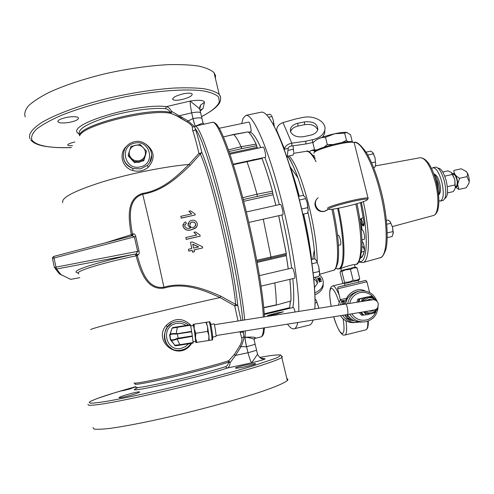 <?xml version="1.0" encoding="UTF-8"?>
<svg xmlns="http://www.w3.org/2000/svg" width="494" height="494" viewBox="0 0 494 494"><rect width="100%" height="100%" fill="white"/><g stroke="black" fill="none" stroke-linecap="round" stroke-linejoin="round"><path stroke-width="0.74" d="M317.753 129.817C315.617 125.507 311.208 123.796 304.532 124.679L297.901 126.081C293.93 127.032 291.485 128.891 290.558 131.651M297.833 123.284C293.72 124.272 291.25 126.205 290.416 129.082L290.707 132.046C293.084 135.992 297.444 137.523 303.773 136.634L310.522 135.195C314.53 134.22 316.963 132.343 317.821 129.576C317.63 123.71 313.184 121.147 304.483 121.882L297.833 123.284L297.901 126.081M131.287 388.605L122.296 390.828L135.924 386.926M129.193 395.7C122.382 397.491 118.98 398.108 118.986 397.565C120.166 396.775 123.673 395.552 129.508 393.897C136.245 392.094 139.635 391.476 139.679 392.045C138.555 392.841 135.06 394.058 129.193 395.7M246.673 366.462C239.324 368.03 235.57 368.536 235.416 367.968C236.367 367.345 239.38 366.468 244.456 365.325C251.742 363.8 255.484 363.3 255.682 363.819C254.762 364.411 251.761 365.294 246.673 366.462M182.187 99.479C177.229 100.535 174.098 100.548 172.789 99.516C172.387 97.664 175.722 95.799 182.792 93.934C187.769 92.909 190.894 92.903 192.154 93.909C192.524 95.75 189.202 97.608 182.187 99.479M72.457 145.662C69.907 145.81 68.357 145.65 67.826 145.18C67.456 144.236 69.79 143.18 74.835 142.019M69.135 122.413C63.294 123.315 59.583 123.148 57.989 121.919C57.495 120.227 60.595 118.677 67.289 117.263C73.149 116.343 76.848 116.51 78.398 117.757C78.873 119.492 75.786 121.042 69.135 122.413M138.734 161.952L139.499 161.791M136.579 162.365L139.129 162.254L141.475 161.34M214.013 122.524L216.977 124.914C223.726 132.991 236.496 170.288 247.315 216.026C256.67 255.145 263.407 295.566 264.42 316.802M264.494 327.831L263.858 332.802L262.289 336.037M261.042 358.255L265.136 358.737C265.247 359.249 260.764 360.601 251.687 362.787C250.859 361.948 249.631 358.601 248.007 352.735L246.592 346.695C245.506 341.965 245.012 338.816 245.104 337.254C251.421 336.896 254.842 337.081 255.367 337.803L254.058 339.359C252.348 338.359 249.365 337.655 245.104 337.254L243.931 336.957C244.005 338.625 243.048 341.86 241.041 346.658L239.763 345.899C241.745 342.033 242.393 339.341 241.714 337.822L239.979 331.752M79.596 135.862C76.842 125.717 149.867 106.79 170.393 112.447L171.523 111.366L188.152 120.937L192.969 118.616C194.043 123.086 194.871 125.581 195.439 126.1L194.562 126.723L195.377 129.002C197.341 134.708 199.483 142.494 201.811 152.368L200.15 153.35L198.934 153.368C196.668 143.692 194.587 136.06 192.691 130.472L192.246 126.946C192.394 126.211 191.11 124.797 188.393 122.703L178.834 116.8L171.227 113.503L170.393 112.447C168.936 110.088 167.305 108.841 165.49 108.692L166.355 106.624C168.244 106.926 169.967 108.513 171.523 111.366L171.227 113.503C151.868 108.192 82.659 125.056 79.651 135.794M171.653 323.36L167.447 326.972C162.156 335.858 163.6 343.089 171.795 348.671M191.703 343.268L190.474 345.028C177.624 361.386 152.862 340.848 166.138 325.515C174.296 317.778 182.372 317.537 190.357 324.78M190.511 324.966L191.246 325.929M261.104 358.28L263.815 358.872C263.555 358.496 260.838 360.367 257.547 354.247L251.687 362.787L227.141 368.11L225.443 366.715C227.154 366.196 228.179 364.671 228.506 362.133L228.771 360.7L234.329 354.482L239.763 345.899M238.022 320.976L234.706 305.842L220.021 297.555C204.991 290.682 184.762 281.907 164.162 288.058C146.033 290.91 139.839 269.181 136.072 255.824L137.246 255.386C140.988 268.23 146.36 289.669 163.903 287.224C184.737 281.012 205.35 289.404 220.725 296.134L235.675 304.421C232.507 268.119 211.018 176.969 200.403 154.177L198.934 153.368L188.949 164.428C164.984 166.509 129.175 173.703 102.122 182.002C74.081 190.987 60.978 197.859 62.794 202.608M234.706 305.842L235.675 304.421L237.744 305.304L234.706 305.842M199.891 109.724L199.706 108.853L190.178 101.035C199.224 99.745 203.997 100.159 204.51 102.27L203.022 108.532L200.187 111.07M105.45 242.826L131.293 234.693C128.971 221.016 125.198 198.816 142.575 193.426C163.6 190.06 178.13 175.024 188.949 164.428L190.19 165.342C179.001 175.95 163.952 190.814 142.692 194.235C125.995 199.743 130.367 221.213 132.491 234.36L132.126 235.792M123.401 157.438C124.266 162.835 127.483 166.534 133.053 168.516L140.592 168.862L147.255 165.502L149.663 162.699L151.695 155.357M92.989 427.582L93.928 429.033C96.663 429.484 101.702 429.305 109.032 428.502C125.482 426.365 152.609 420.968 182.453 413.793C212.401 406.488 241.745 398.213 261.789 391.514C275.93 386.66 284.575 382.899 287.323 380.559C288.193 379.658 288.039 379.022 286.872 378.657M318.179 197.748C311.912 202.207 317.309 213.235 324.756 211.16L328.164 209.345M314.937 140.994C317.438 138.641 324.033 136.214 334.716 133.72C339.915 132.633 343.762 132.176 346.257 132.343L347.196 132.485M317.346 149.824L314.635 149.985L312.875 142.859C316.524 139.092 320.73 137.227 325.49 137.27L334.716 133.726L344.658 133.17L346.479 132.398L350.549 134.776L352.302 141.772M348.035 141.722L346.461 140.382L341.78 142.581M314.505 151.973L314.795 151.504C317.123 147.953 346.961 140.185 352.29 141.766L353.346 142.402M354.383 143.544L354.167 142.68L353.389 142.414C347.838 140.765 316.531 148.916 314.11 152.609L313.801 153.356M328.868 208.666L329.121 209.388C333.203 210.141 363.275 202.725 367.085 200.027L367.567 199.348C366.956 197.501 331.912 205.942 328.868 208.666M327.639 208.647L327.732 207.949C330.708 205.22 365.548 196.686 368.036 198.082L367.876 198.835M316.642 199.409C315.129 201.256 314.635 203.398 315.172 205.837C316.654 210.123 319.562 212.012 323.91 211.506L325.342 211.012M438.048 168.151L438.073 168.145C441.068 168.232 443.785 172.449 446.218 180.792C448.373 190.752 447.935 196.637 444.909 198.446M431.577 168.59L432.874 167.713C436.122 167.812 439.08 172.462 441.753 181.656C444.125 192.629 443.674 199.107 440.401 201.077L438.882 200.836M435.381 167.151L435.418 167.145C438.691 167.244 441.661 171.881 444.334 181.076C446.712 192.043 446.243 198.52 442.939 200.496L440.401 201.077M465.793 171.097L466.367 171.579C468.331 174.166 469.3 177.513 469.269 181.619L468.763 183.601L466.169 187.782L458.852 189.443L457.648 184.256C457.425 186.627 456.715 187.498 455.517 186.868M452.609 174.042C454.171 171.048 458.123 179.001 457.648 184.256L459.574 178.303C455.653 176.086 453.764 173.456 453.918 170.424L461.217 168.787L466.287 171.523C467.608 173.178 467.837 174.882 466.96 176.63L469.269 181.619L468.59 184.003M455.505 186.979L458.852 189.443M455.554 186.46L456.203 186.312C457.944 184.046 457.586 180.384 455.128 175.333L453.48 174.246L452.819 174.394M363.973 222.226L360.49 202.608L363.973 222.226C364.282 225.579 363.862 226.672 362.707 225.505L361.361 222.998L361.96 229.716C362.695 229.815 363.436 231.241 364.189 233.989C364.862 237.052 364.875 238.824 364.214 239.318L361.941 239.843M354.445 264.716L354.426 264.648C353.698 264.092 342.095 267.736 340.977 268.433L340.835 268.477M314.851 151.442C312.807 149.929 311.115 149.941 309.775 151.485L309.386 151.985M335.716 268.39L338.618 268.847C344.756 267.563 344.689 239.917 337.6 208.369M358.094 291.392L357.644 291.491C353.611 292.547 350.166 294.924 347.301 298.623L347.035 297.215C349.727 293.424 353.019 291.015 356.903 290.003C359.867 289.311 362.639 289.645 365.22 291.015M347.301 298.623L346.714 299.784M363.825 311.893L366.881 313.579L370.327 313.844M362.337 301.315L364.553 298.623L367.345 297.172L363.985 298.722L361.775 301.402M372.779 299.747L369.456 299.395L366.925 300.593M369.191 310.979L372.044 311.041L374.236 309.973M368.956 299.475L366.171 300.716M368.512 311.097L371.13 311.183M355.174 267.192L341.41 270.477L340.662 271.144M359.082 279.66L359.762 278.758L356.637 280.228L353.142 280.302L349.629 281.883L344.534 282.395L343.762 283.352L343.114 283.229L342.663 282.914L340.008 272.108L340.755 271.107L341.848 271.49L345.337 269.903L350.437 269.36L353.587 267.921L357.069 267.884L356.155 267.482M358.761 282.037L358.397 280.314L344.54 283.661L343.589 283.371M208.666 340.551L208.956 335.858L207.622 331.4L207.585 326.719L205.93 322.323L206.251 322.279L207.585 326.719L208.956 335.858L209.141 340.403L195.834 342.54L195.439 341.335M193.321 325.602L193.327 325.602C193.759 325.219 196.204 341.731 195.649 341.298L193.024 341.718M210.759 324.373L214.038 323.854C214.557 323.527 216.557 336.834 215.94 336.519L212.667 337.044M356.989 203.676L358.477 211.16M434.979 174.58L436.177 175.413C437.542 176.938 438.684 179.396 439.598 182.799C440.605 186.985 440.772 190.295 440.08 192.728L439.388 193.944M338.47 245.302L340.446 244.845C341.027 244.369 340.977 242.591 340.298 239.522C339.557 236.756 338.853 235.317 338.186 235.2L337.593 235.335M290.318 301.359L289.589 308.207L290.398 301.34M292.738 307.614C294.06 302.1 294.084 292.436 292.812 278.628M291.627 268.081C289.509 251.767 286.236 234.07 281.821 214.995M288.268 268.872L286.211 254.923L288.224 268.878M291.892 145.965L291.806 143.167L305.792 141.173L305.835 143.976L291.892 145.965C289.706 146.255 288.477 147.058 288.193 148.367L287.063 157.605M314.839 308.824C316.185 288.305 310.467 245.481 300.315 204.096C291.534 167.867 280.283 136.153 271.756 122.012C267.513 114.972 264.031 111.687 261.307 112.157L261.054 112.212M287.496 324.15C289.83 327.368 291.868 328.948 293.615 328.905L309.33 325.108C310.899 324.719 312.165 323.033 313.134 320.05M294.084 328.831C295.715 328.436 296.937 326.33 297.765 322.508M298.784 311.362C299.358 286.73 290.713 233.594 278.239 188.097C265.772 142.507 252.311 113.867 245.944 115.349L243.091 118.257L241.714 123.568M253.052 159.729C255.139 159.358 254.768 159.494 251.94 160.124L246.92 161.507C250.236 170.856 253.595 181.755 256.997 194.204L272.466 191.19C268.989 178.704 265.525 167.793 262.061 158.463L233.347 164.644M233.199 164.193L265.371 157.271C265.84 156.728 265.686 154.696 264.914 151.176C264.253 148.571 263.685 147.206 263.209 147.082L229.92 154.19M261.079 286.125L294.652 278.196C295.091 277.745 294.955 275.924 294.239 272.719C293.461 269.705 292.794 268.112 292.238 267.939L259.436 275.627M248.815 222.43L282.753 214.785C283.229 214.279 283.087 212.303 282.327 208.863C281.592 206.01 280.963 204.51 280.425 204.362L246.345 211.982M257.51 148.299L256.565 145.749L241.585 148.651L241.072 146.718L256.102 144.112C252.977 137.604 250.297 133.534 248.062 131.904L229.611 135.436M236.904 133.874L233.613 134.436M248.476 132.231L250.884 131.725C251.304 131.194 251.137 129.224 250.396 125.828C249.791 123.432 249.285 122.185 248.871 122.074L248.859 122.074M295.14 311.942C294.387 309.121 293.769 307.639 293.269 307.49L264.284 314.474M275.553 314.345L267.482 315.543L275.417 313.289L283.395 311.776L275.553 314.345M279.301 204.615C274.596 186.071 269.78 170.325 264.852 157.382M260.807 147.595C255.855 136.826 251.965 131.663 249.143 132.12L248.97 132.151M241.43 146.656L241.566 148.657M293.028 145.804L293.776 152.368L293.004 145.81M293.584 153.529L293.066 155.079L287.335 156.314M305.835 143.976L313.412 142.34M322.619 137.085L324.7 133.213L324.83 129.873M305.792 141.173L312.572 139.728C319.217 138.098 323.261 134.992 324.712 130.41C327.244 122.154 314.203 114.75 302.513 117.529L295.894 118.918L282.982 122.58L291.806 143.167C287.409 144.106 284.995 146.094 284.563 149.145L284.451 150.219M287.977 150.374L293.177 149.256M288.193 148.367L284.563 149.145L276.683 130.305C276.825 126.668 278.925 124.093 282.982 122.58M276.856 131.719L276.683 130.305M320.742 281.105L319.865 280.963L319.976 281.648L321.304 281.16L320.742 281.105M316.475 276.98L317.111 276.924M319.976 281.648L319.865 280.963M319.976 281.679L321.304 281.16M316.5 276.998L317.111 276.955M318.852 282.105L319.68 281.79L319.544 280.913L318.593 280.493L321.582 281L319.68 281.759M318.599 280.524L321.625 281.284M316.129 277.06L317.358 277.122L317.599 276.726M317.969 279.326L319.958 278.042L317.543 278.523L320.229 277.677L320.415 278.054L318.414 279.308L321.001 279.129L321.168 279.462M318.377 280.098L320.612 279.388L317.957 279.301L319.958 278.042M318.414 279.308L321.18 279.462L318.494 280.308L320.612 279.357M317.556 278.548L320.229 277.702L320.427 278.048M314.647 277.412C316.845 279.091 317.735 281.123 317.327 283.513L314.517 287.496M319.519 274.843C322.576 277.579 323.761 280.753 323.095 284.371C322.113 288.212 319.359 291.022 314.832 292.8M323.243 283.476L323.088 286.347C322.119 290.157 319.396 292.961 314.919 294.739M313.776 278.832L316.16 280.814L317.358 283.371M273.373 124.821L273.707 124.754L273.355 120.53L271.836 115.979L273.355 120.53L274.331 126.606M273.707 124.754L274.275 126.501M266.587 114.874L269.804 114.207L271.391 115.256M268.588 117.232L271.725 116.578M301.636 208.999L307.682 207.641L307.274 202.997L304.983 196.859L307.274 202.997L308.25 210.259L307.453 213.167L302.841 214.205M307.682 207.641L308.25 210.259M298.537 196.39L303.106 195.371L304.983 196.859M299.457 200.014L305.496 198.668M318.828 308.188L316.345 300.414L318.889 308.182M315.042 298.981L316.345 300.414M315.061 302.983L316.87 302.544M313.134 272.898L319.198 271.465L318.791 266.859L316.475 260.511L318.791 266.859L319.723 273.46L318.877 276.412L313.653 277.647M319.198 271.465L319.711 273.787M311.374 259.523L314.579 258.776L316.475 260.511M311.973 263.759L317.031 262.573M275.899 205.374L272.886 193.876L275.856 205.387M257.448 148.311L256.787 146.706M241.585 148.651L229.012 151.565M256.565 145.749L256.102 144.112M228.419 149.886L241.072 146.718C238.127 140.228 235.632 136.146 233.588 134.461L223.399 136.955M256.936 261.382L271.002 258.152L270.978 257.004L286.292 253.459L278.702 215.699M272.886 193.876L272.781 193.006L243.233 199.527M272.781 193.006L272.466 191.19M257.337 196.242L256.997 194.204L242.752 197.686M290.947 300.982L276.251 305.113L290.947 300.982C291.096 295.276 290.725 288.058 289.842 279.332M286.211 254.923L286.292 254.571L271.045 258.121M286.292 254.571L286.292 253.459M258.313 261.06L283.494 255.219M256.732 260.276L270.978 257.004L263.277 219.169M263.728 307.552L276.313 304.866C276.313 299.086 275.8 291.763 274.788 282.889M262.061 158.463L261.845 158.031M223.393 136.931L233.545 134.442L248.031 131.898M360.015 220.194L361.17 218.367L361.361 222.998L360.367 222.615M362.473 225.208L363.121 224.313L361.17 218.367L363.331 217.798M362.293 241.078L361.985 241.115M364.202 251.298L361.614 252.008M364.127 246.722L364.306 247.426M364.418 250.186L363.288 246.839M362.707 225.505L363.349 224.609L364.029 225.054M362.763 241.986L363.09 242.782M362.997 242.548C364.171 245.685 364.646 248.371 364.424 250.612L364.436 250.143C364.708 248.871 364.245 246.401 363.047 242.739M175.16 345.652L170.399 339.724L169.646 335.272L172.054 328.238L172.684 327.664M178.136 338.637L178.081 338.211L192.302 335.945L192.364 336.371L177.037 339.008L176.815 338.6L178.081 338.211L177.408 333.648L191.623 331.388L191.691 331.814L176.154 334.092L177.327 327.318L172.375 328.127L173.104 327.522L190.456 324.762L190.561 325.231L177.327 327.318L177.235 326.849L173.017 327.541M176.154 334.092C172.807 333.839 170.776 334.16 170.066 335.049L170.097 334.605C170.782 333.635 172.832 333.314 176.253 333.641L177.408 333.648M170.066 335.049L169.646 335.272M174.549 345.3L179.878 344.689L177.037 339.008C173.863 340.372 171.807 340.687 170.875 339.946L170.72 339.532C171.653 340.187 173.69 339.878 176.815 338.6M193.16 343.04L179.921 345.164L193.166 343.04L193.129 342.558L179.878 344.689L179.921 345.164L175.753 345.775L174.907 345.423L170.72 339.532M179.921 345.164L175.771 345.769M170.232 339.322L170.554 339.359L169.998 334.809L172.054 328.238M191.623 331.388L190.561 325.231M192.302 335.945L191.691 331.814M193.129 342.558L192.364 336.371M193.111 325.632L193.135 324.367L194.185 328.837L195.815 342.527M193.123 324.373L194.198 324.169L194.185 328.837L195.809 333.277L195.544 338.001L196.908 342.441M205.93 322.323L194.198 324.169M207.622 331.4L195.809 333.277M357.069 267.884L359.762 278.758M350.437 269.36L353.142 280.302M341.848 271.49L344.534 282.395M370.562 313.826L366.282 314.826L363.757 311.905M376.138 310.775L375.52 312.616L372.766 313.295M361.571 301.433L362.3 298.351L371.525 296.172L373.137 297.752M358.28 301.951L358.996 298.938L368.086 296.795L357.847 299.148L356.853 302.174M359.15 312.665L361.738 315.277L362.911 315.16L360.552 312.436M362.3 298.351L359.904 298.777L358.897 301.853M371.525 296.172L359.904 298.777M366.282 314.826L363.837 315.067L361.139 312.338M363.738 314.968L362.911 315.16M358.996 298.938L357.847 299.148M364.411 297.703L363.016 298.036M359.255 300.723L358.49 301.92M360.657 312.418L362.158 313.4M345.281 300.228L346.201 299.87L346.399 298.345L347.301 297.783L347.239 298.753M346.609 299.963L346.201 299.87L346.627 299.932M345.337 300.216L346.418 300.395M343.213 300.685L344.54 301.89L343.954 301.686L342.601 302.279L341.99 300.914M343.25 300.692L344.429 303.489L342.614 303.903L342.805 300.772M352.037 319.519L352.197 320.452L350.184 320.421L346.597 318.179L345.312 314.9M347.159 314.61L348.004 318.266L349.715 319.464L351.716 319.291M349.894 319.451L350.184 320.421M350.209 318.062L346.597 318.179M347.301 297.783L347.035 297.215M347.498 315.975L345.676 316.37L344.621 315.011M367.802 321.186C367.981 326.472 367.326 329.362 365.832 329.85L344.973 335.018C346.776 334.216 347.115 329.51 345.998 320.89M314.672 155.968L313.233 155.536M366.066 152.146L370.661 151.145L372.637 152.337L375.039 157.759L372.908 152.634M371.618 162.829L375.452 161.989L375.039 157.759L375.718 164.558L374.748 167.38L373.625 167.627M375.452 161.989L375.718 164.558M367.771 155.036L373.39 153.807M386.432 220.404L388.006 220.04L390.069 221.516L392.563 227.283L390.167 221.633M387.259 232.902L392.983 231.575L392.563 227.283L393.292 232.693L392.15 236.496L387.247 237.639M392.983 231.575L393.193 233.903M386.796 224.227L390.896 223.282M459.574 178.303L466.96 176.63M447.515 192.926L453.344 191.598L455.32 188.023M447.329 186.67L454.968 184.941L455.332 187.961L454.783 179.439L451.269 172.4L447.972 170.868L442.791 172.036M454.968 184.941L454.783 179.439L451.998 173.166L451.269 172.4M444.742 176.167L452.257 174.475M332.777 144.557L327.281 144.514L324.262 147.058M314.635 149.985L315.647 150.8M327.281 144.514L325.49 137.27M346.461 140.382L344.658 133.17M195.599 225.752L195.667 224.245C195.025 222.535 193.772 221.862 191.907 222.226L190.548 222.862L189.82 223.868M53.778 256.448L52.63 257.368L52.457 258.553M198.514 246.975L192.79 244.277M215.44 78.602L215.495 75.496L214.026 72.667C210.987 69.882 205.825 67.678 198.526 66.06C190.054 64.831 179.822 64.368 167.843 64.671C148.391 65.745 127.514 68.765 105.222 73.717C83.214 79.102 64.504 85.32 49.104 92.39C40.057 97.009 33.191 101.474 28.51 105.79C25.163 109.909 24.064 113.595 25.213 116.837M69.049 278.628L70.685 279.376L79.793 277.64M55.427 268.884L59.465 273.911L70.679 279.369M54.439 267.643L52.463 258.566L54.025 258.035L56.007 267.143L54.439 267.662L56.563 269.026L61.417 275.164M195.71 224.146L194.871 226.69L193.333 227.388C191.549 227.746 190.369 227.092 189.789 225.425L190.591 222.757L191.944 222.121C193.802 221.75 195.056 222.424 195.71 224.146L195.667 224.245M78.213 272.91C66.295 271.329 105.191 260.227 135.245 254.04L56.563 269.026L56.007 267.143L137.659 251.366L134.374 236.854L135.764 236.54L139.018 250.909L137.659 251.366L136.221 253.62L138.135 254.978C139.086 254.435 139.382 253.076 139.018 250.909M132.435 235.712L53.797 256.429L132.367 235.731L134.374 236.854L54.025 258.035L53.797 256.429L52.63 257.368M192.759 244.16L198.662 246.938L193.629 248.087L192.759 244.16M131.138 159.087L132.769 160.809M132.478 235.694L133.361 233.884L131.293 234.693L131.46 235.971M185.793 237.528L186.201 239.324L200.194 236.169L199.934 235.014L195.556 231.945L193.901 232.316L196.705 235.07L185.793 237.528L186.201 239.324M186.324 223.56L185.725 221.843L184.071 222.775L183.033 226.437C184.756 229.889 187.627 230.951 191.641 229.636L196.186 227.524L197.23 225.653L197.26 223.516C196.334 220.886 194.451 219.83 191.623 220.343L189.307 221.442L188.047 225.245L190.616 228L190.276 228.08C187.714 228.883 185.849 228.247 184.676 226.172L185.25 224.19L186.324 223.56L184.682 225.06M135.764 236.54C135.165 234.477 134.368 233.594 133.361 233.884M138.135 254.978L137.246 255.386L135.245 254.04L136.072 255.824C108.353 261.548 71.76 271.62 78.954 273.837M180.804 216.316L181.224 218.052L195.192 214.952L194.92 213.834L190.517 210.882L188.869 211.247L191.691 213.902L180.804 216.316L181.224 218.052M191.833 248.494L188.424 249.266L188.819 251.088L192.234 250.31L192.629 252.125L194.42 251.718L194.025 249.902L202.626 247.939L202.349 246.673L192.265 241.93L190.468 242.338L191.833 248.494M193.901 232.316L196.563 235.101M200.194 236.169L186.164 239.417M196.989 226.345L195.605 228.117L191.598 229.735C187.609 231.056 184.744 229.988 183.002 226.542L183.033 224.418M188.047 225.245L188.115 223.214M190.437 228.043L188.01 225.35M188.869 211.247L191.53 213.933M195.192 214.952L181.199 218.163M192.629 252.125L192.191 250.39L188.782 251.162L188.424 249.266M194.42 251.718L192.586 252.206M202.626 247.939L194.043 249.964M190.468 242.338L191.777 248.507M260.888 358.181L261.95 358.131M263.815 358.872L265.136 358.737M254.157 339.823L255.163 344.318L246.537 346.708L241.041 346.658L235.502 355.414L248.007 352.735L256.571 350.302L257.423 353.778M234.329 354.482L235.502 355.414L230.062 362.744C229.858 365.727 228.883 367.517 227.141 368.11C202.071 376.465 130.385 392.854 134.424 389.377L137.962 387.568M133.991 382.943C133.454 384.079 149.571 381.115 172.208 375.804C194.809 370.512 219.342 363.936 228.771 360.7L230.062 362.744L228.506 362.133C218.848 365.48 193.08 372.371 170.226 377.657C147.317 382.967 132.466 385.499 135.22 383.776M148.694 146.879C152.331 151.948 152.652 157.185 149.663 162.6C156.302 152.825 145.977 138.783 134.399 141.729C129.848 142.785 126.55 145.378 124.5 149.503C121.629 158.253 124.476 164.588 133.053 168.516L132.701 170.51C121.808 167.485 118.356 153.325 126.692 146.162M145.582 143.97C154.61 150.726 155.524 158.463 148.336 167.188L147.255 165.502L149.663 162.699L151.707 155.277M148.336 167.188C143.754 170.943 138.542 172.048 132.701 170.51M241.053 320.501L237.744 305.304C235.978 286.995 230.118 254.713 222.751 223.504C214.779 190.239 207.795 166.527 201.811 152.368L190.19 165.342M200.688 113.157L200.552 112.688C199.409 111.885 196.451 111.934 191.672 112.842L179.513 115.72L178.834 116.8L175.648 115.269L188.393 122.703L178.834 116.8M204.51 102.27L200.675 104.994L199.78 109.013M203.022 108.532L200.008 110.267M79.639 134.72L77.126 132.38C70.376 123.043 139.178 102.925 166.355 106.624L190.178 101.035C190.054 103.123 190.554 107.056 191.672 112.842L193.024 118.603C197.804 117.696 200.762 117.628 201.904 118.399L202.027 118.856M255.163 344.238L256.571 350.203M242.69 320.242C240.918 299.142 233.853 259.578 224.782 221.207C213.451 172.881 200.848 134.467 195.377 129.002C195.105 130.459 194.204 130.947 192.691 130.472M187.306 121.919L188.152 120.937L194.562 126.723L192.246 126.946M242.999 331.27L243.239 332.82C242.369 331.783 241.338 331.77 240.14 332.771M241.714 337.822L243.931 336.957L243.258 331.227M263.388 316.963C262.277 295.56 255.509 255.244 246.185 216.23C233.02 160.433 217.7 119.937 212.364 122.321L195.494 126.087L203.022 122.975L203.238 123.444M135.584 145.267C138.592 144.742 141.167 145.551 143.309 147.694C145.298 149.966 145.884 152.541 145.075 155.406L146.471 151.207L140.154 144.458L131.027 146.36L129.607 150.559C130.626 147.755 132.62 145.989 135.584 145.267M131.367 158.296C129.372 156.011 128.786 153.43 129.607 150.559L128.212 155.042L134.547 161.816L139.117 160.717C136.103 161.248 133.522 160.439 131.367 158.296M139.117 160.717C142.074 159.982 144.063 158.216 145.075 155.406L143.686 159.883L139.117 160.717M143.686 159.883L143.711 160.766L145.1 156.579L146.471 151.207M143.711 160.766L134.621 162.693L134.547 161.816M134.621 162.693L128.317 155.956L128.212 155.042M345.609 303.952L345.633 303.952C346.35 304.187 347.01 305.91 347.603 309.108C348.072 312.356 347.998 314.178 347.375 314.573L216.032 335.58M263.858 332.802C263.228 335.179 262.197 336.575 260.77 336.982C262.314 336.605 263.24 333.611 263.537 327.985M192.969 118.616L193.024 118.603C194.099 123.074 194.926 125.569 195.494 126.087L195.439 126.1C200.391 127.112 214.205 167.349 226.684 220.602C235.731 258.825 242.789 298.302 244.672 319.927M245.314 330.9L245.049 337.266C244.956 338.828 245.45 341.978 246.537 346.708M255.367 337.803L254.256 338.563M181.965 349.956C185.818 348.949 188.819 346.763 190.962 343.392C188.813 346.763 185.812 348.949 181.959 349.956L180.051 350.289C163.255 352.809 158.346 326.052 174.796 322.014L175.531 321.822C180.384 320.804 184.682 321.89 188.424 325.083M186.084 325.453C183.002 323.385 179.637 322.749 175.981 323.551C160 326.713 165.879 352.667 181.619 348.214L185.466 346.572L188.591 343.768M167.447 326.972L166.138 325.515M189.999 344.769L190.474 345.028M220.725 296.134L220.021 297.555C196.445 302.717 160.408 311.177 132.651 318.087C103.814 325.318 89.852 329.177 90.748 329.671M201.484 116.621C211.79 111.273 217.749 106.309 219.348 101.727L218.583 96.997C215.785 94.274 210.506 92.217 202.731 90.816C185.256 88.654 156.079 90.766 124.661 96.892C100.541 101.986 79.404 108.155 61.244 115.386C50.555 120.116 42.342 124.673 36.593 129.07C32.406 133.244 30.85 136.9 31.925 140.049C36.389 145.767 49.53 148.262 71.352 147.527M91.075 401.054L97.682 398.337L113.978 392.989L135.856 386.635C108.507 394.268 92.946 399.485 89.161 402.283L90.285 403.197C93.502 403.203 99.374 402.505 107.896 401.109C126.983 397.75 158.006 390.921 190.036 382.98C214.464 376.823 235.385 371.161 252.811 365.986L275.961 358.206C279.697 356.514 280.907 355.445 279.598 354.995C276.906 354.704 270.267 355.495 259.671 357.384C270.286 355.489 277.017 354.68 279.863 354.964C281.074 354.809 281.728 355.661 281.839 357.52C278.974 359.36 270.23 362.608 256.022 367.017C235.897 373.137 206.535 381.022 176.654 388.278C146.891 395.428 119.906 401.147 103.61 403.82C96.361 404.907 91.402 405.395 88.741 405.278L87.92 404.333M30.004 138.802C28.022 134.387 31.956 128.946 41.811 122.475C56.335 113.855 81.738 104.617 110.668 97.695C133.003 92.693 153.887 89.494 173.32 88.099C185.275 87.574 195.463 87.778 203.892 88.722C211.136 90.05 216.242 91.952 219.213 94.434L220.54 96.713L220.639 99.226M140.191 166.904C155.968 164.132 150.238 139.265 134.757 143.099C118.955 145.767 124.624 170.807 140.191 166.904M281.617 356.236L282.457 356.693L281.839 357.52L287.323 380.559M355.526 264.444L355.779 264.37C362.405 262.956 362.831 235.329 355.773 204.028M338.483 208.196C345.59 239.843 345.627 267.563 339.446 268.853L337.365 268.983M339.125 302.254C335.963 292.948 333.339 288.323 331.246 288.366C329.27 289.688 329.245 295.647 331.178 306.237C328.8 293.776 329.3 287.002 332.666 285.921L332.74 285.896C334.395 285.693 336.544 288.749 339.187 295.072M333.746 316.753C336.951 327.195 339.798 332.789 342.286 333.524C344.232 333.03 344.522 328.146 343.151 318.871M347.757 303.612C349.097 297.129 352.87 292.985 359.07 291.188L357.86 291.441M366.937 281.759L337.649 288.799L340.31 299.667L346.399 298.345M349.067 284.476C332.586 288.422 338.013 286.995 354.803 282.982L365.115 280.561M351.777 313.863C355.507 319.056 360.435 321.081 366.554 319.927C370.58 318.84 373.544 316.407 375.446 312.634M375.736 311.98L376.2 310.695M374.341 298.481C370.617 293.51 365.776 291.584 359.817 292.695C354.47 294.226 351.123 297.759 349.771 303.297M347.27 298.728L345.405 303.983L346.837 299.494M358.249 321.977C353.568 321.143 349.95 318.673 347.399 314.567C351.012 320.063 356.001 322.545 362.374 322.026M377.626 307.774C376.687 310.837 374.699 312.788 371.679 313.634L371 313.77C368.53 314.091 366.32 313.437 364.362 311.8M375.224 300.161C373.205 298.11 370.815 297.357 368.055 297.907L363.572 301.118M365.64 311.584L368.536 312.85L371.661 312.801L374.427 311.467L376.409 309.096M209.153 340.403L211.858 339.965C212.686 340.434 209.833 321.372 209.141 321.847L206.43 322.273M210.228 322.644C210.913 323.095 213.161 337.939 212.679 338.835M379.997 191.487C372.828 162.495 360.879 140.913 353.994 142.507C356.304 141.018 360.509 144.52 366.604 153.023C372.149 162.495 376.996 175.259 381.152 191.326C387.308 214.804 388.636 240.905 385.703 249.927C383.622 255.392 381.72 258.01 379.991 257.788C387.994 256.559 388.506 224.467 379.997 191.487M433.3 215.545L433.355 215.532C438.462 214.606 439.536 198.211 435.214 181.934C430.663 166.169 425.692 158.092 420.308 157.697L420.147 157.722M438.437 193.5L437.406 183.058L434.331 175.401M433.67 173.555L434.133 173.993C435.782 175.827 437.153 178.797 438.258 182.904C439.481 187.973 439.679 191.968 438.851 194.895L440.08 192.728M286.736 156.654L287.31 156.53M256.164 145.823L256.139 145.329M289.293 164.304L290.287 167.04C293.399 175.747 296.394 185.472 299.278 196.223M303.668 195.698L298.043 178.019C294.239 167.565 290.744 160.315 287.57 156.258M314.937 259.017L314.301 250.094C313.153 238.571 311.01 225.919 307.867 212.13M289.095 155.931C295.536 162.767 302.266 179.835 309.275 207.134C314.511 229.228 317.16 247.5 317.216 261.956M316.092 161.736C312.245 154.548 309.009 151.065 306.385 151.281L306.089 151.325M333.092 270.385L333.24 270.342C339.335 269.292 339.106 241.245 331.875 209.271M303.668 214.019C307.348 230.352 309.997 245.499 311.609 259.474M312.572 139.728L312.591 142.525M248.037 131.917C250.267 133.547 252.94 137.61 256.059 144.1M262.036 158.494C265.494 167.812 268.952 178.698 272.416 191.159M257.022 147.373L229.593 153.226M278.665 215.705L286.248 253.434M273.096 194.803L243.69 201.317M289.811 279.338C290.688 288.058 291.059 295.27 290.917 300.976M286.285 255.664L257.127 262.431M264.241 313.807L289.583 307.706M379.861 257.825L362.899 262.573C369.895 261.4 370.543 233.285 363.318 201.651M359.058 261.425C367.314 264.593 369.006 236.138 361.305 202.342M364.424 250.612C363.584 254.935 362.244 257.473 360.404 258.238M364.066 224.054L363.121 224.313L364.053 224.356M360.645 257.399L360.83 257.337C362.361 256.781 363.547 254.472 364.381 250.415M169.689 334.833L169.998 334.809M170.72 339.773L170.399 339.724M367.666 297.122L367.925 297.067C371.673 296.53 374.613 297.888 376.743 301.149M345.954 301.636L344.54 301.89M353.161 320.211L352.197 320.452L354.426 320.847M344.429 303.489L344.584 304.113M342.737 304.409L342.614 303.903L342.49 304.446M358.687 322.094L357.1 322.391C350.987 322.897 346.164 320.544 342.645 315.333M340.557 304.755L341.731 300.902M378.046 306.959C377.453 314.45 373.637 319.309 366.591 321.545L364.93 321.853C358.428 322.378 353.364 319.822 349.733 314.196M340.347 299.784L338.371 305.101L340.341 299.772M350.759 322.502C346.374 321.736 342.947 319.457 340.477 315.678C343.978 320.76 348.727 323.051 354.723 322.551M367.27 328.269C368.061 327.034 368.407 324.614 368.302 321.007C368.382 325.558 367.869 328.244 366.795 329.06M366.906 328.874C367.814 327.676 368.203 325.083 368.067 321.094M332.703 285.909L343.41 283.346M374.396 309.973L372.871 310.115M312.288 150.009L315.438 150.948M261.505 358.514L261.944 358.44M164.162 288.058L163.903 287.224C157.629 257.72 148.99 219.886 142.692 194.235L142.575 193.426M165.49 108.692C152.455 107.396 127.304 110.922 107.291 117.029C86.172 123.945 76.947 129.792 79.608 134.578M225.443 366.715C213.285 370.617 188.14 377.212 167.244 381.942C145.075 386.851 134.64 388.55 135.943 387.03M216.977 124.914C215.372 122.987 213.834 122.123 212.364 122.321L212.192 122.351M304.483 121.882L304.532 124.679M214.39 324.719L372.846 299.747C375.761 299.667 377.595 301.118 378.348 304.106L377.731 307.608C377.959 308.515 373.489 310.603 374.427 309.985M290.416 129.082L290.491 131.429M172.789 99.516L172.634 98.843M67.826 145.18L67.74 144.785M57.989 121.919L57.841 121.24M260.77 336.982L254.416 338.538L254.818 338.05M174.796 322.014L175.531 321.822C180.378 320.804 184.676 321.897 188.412 325.083M201.496 116.689C212.933 110.57 219.175 105.383 220.238 101.128C220.96 98.3 220.614 96.064 219.213 94.434L214.026 72.667M326.503 210.518L328.498 209.104M324.638 211.296L325.521 210.938M356.94 203.695C360.818 221.787 362.46 236.922 361.861 249.093C360.336 259.9 358.323 264.982 355.822 264.352L354.451 264.741M340.866 268.47L339.304 268.897M333.722 316.759C334.839 321.069 336.68 325.731 339.248 330.739C341.527 334.08 343.108 335.525 343.978 335.086M369.611 292.528L366.931 281.753C364.387 279.845 369.734 279.789 354.803 282.982L338.637 286.928C338.106 286.816 337.773 287.434 337.643 288.786M377.286 301.735C373.896 293.541 367.9 290.003 359.292 291.133M371 313.77L371.673 313.641C374.73 312.782 376.724 310.812 377.651 307.731M340.879 268.464L341.305 270.514M358.403 280.314L359.471 279.289M190.696 326.015L193.327 325.602M211.864 339.965C212.92 340.736 212.926 337.6 211.895 330.56C210.839 323.724 209.919 320.822 209.141 321.847M375.384 165.922L420.308 157.697C426.76 158.271 432.071 166.299 436.251 181.786C439.061 193.994 439.586 203.367 437.814 209.901C436.924 212.963 435.436 214.841 433.355 215.532L392.378 226.585M433.683 173.579L436.177 175.413M271.756 122.012C281.327 138.505 290.892 165.873 300.469 204.108C310.59 245.413 316.308 288.039 314.863 308.818M287.706 156.234C290.299 159.259 293.745 166.521 298.043 178.019L290.287 167.04L289.311 164.366M261.307 112.157L245.944 115.349M293.627 153.325L306.385 151.281C307.836 150.114 310.806 152.504 315.283 158.444M219.175 128.273L248.871 122.074M333.098 209.116C338.199 233.168 339.749 251.156 337.76 263.086C336.186 268.174 334.679 270.595 333.24 270.342L319.643 274.337M314.301 250.094L312.758 259.202M324.712 130.41L324.7 133.213M323.088 286.347L323.095 284.371M249.143 132.12L248.501 132.25M263.753 307.781L276.251 305.113M361.966 247.031L364.183 246.716M363.948 222.189L364.035 225.054M362.812 242.177L362.997 242.616M358.7 261.993L362.899 262.573M177.235 326.849L190.456 324.762M206.72 322.854L206.251 322.279M209.258 339.829L208.999 340.471M345.016 285.341L344.54 283.661M354.426 264.648L355.143 267.174M355.106 267.174L356.68 267.637M369.456 299.395L368.678 299.525M376.78 301.179C374.662 297.901 371.71 296.53 367.925 297.067L367.345 297.172M345.318 300.222L341.601 300.889L340.323 299.704M358.842 322.051L357.1 322.391M366.591 321.545L364.93 321.853M344.435 335.099L344.973 335.018M347.375 314.573L373.834 310.127M314.542 149.608L310.584 150.769M361.244 229.883L361.96 229.716M373.686 153.906L373.322 153.473M468.985 183.2L468.763 183.601M432.874 167.713L435.418 167.145M354.167 142.68L368.036 198.082M367.567 199.348L368.258 198.193M352.29 141.766L353.389 142.414M69.055 278.628L70.685 279.376L79.793 277.647M71.327 147.57C61.126 147.996 51.919 147.502 43.713 146.076C37.18 144.798 32.857 142.717 30.745 139.833M199.811 109.081L200.675 104.994C199.909 106.272 199.588 107.562 199.706 108.853L203.022 122.975L203.991 124.056M182.193 117.177L180.316 117.621M180.051 350.289L181.959 349.956"/></g></svg>
